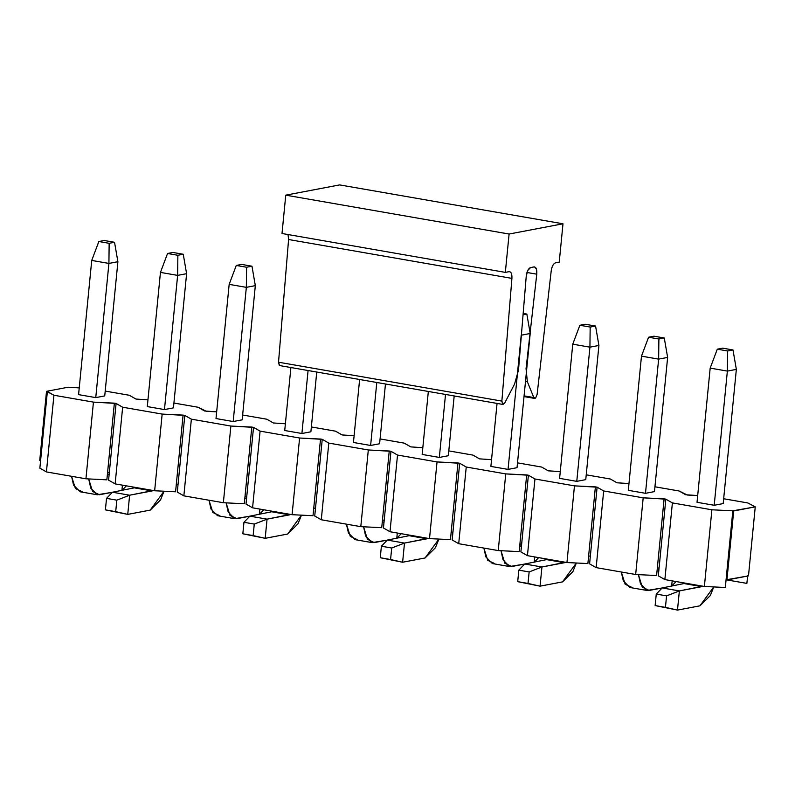 <?xml version="1.0" encoding="UTF-8"?>
<svg xmlns="http://www.w3.org/2000/svg" width="795" height="795" viewBox="0 0 795 795"><rect width="100%" height="100%" fill="white"/><g stroke="black" fill="none" stroke-linecap="round" stroke-linejoin="round"><path stroke-width="1.19" d="M279.333 365.432L278.528 362.212L288.585 239.514L288.038 234.545L288.585 239.514L278.528 362.212L279.671 365.581L503.006 404.456L501.864 401.097L278.528 362.212L501.864 401.097L511.92 278.389L288.585 239.514L511.92 278.389C512.109 273.887 511.155 271.651 509.048 271.671L505.332 272.377L282.006 233.501L285.763 195.163L339.664 184.907L285.763 195.163L282.006 233.501L505.332 272.377L509.098 234.038L285.763 195.163L509.098 234.038L562.989 223.792L339.664 184.907L562.989 223.792L559.233 262.131L555.516 262.837C553.34 263.632 551.899 266.325 551.203 270.916L537.122 394.39L535.641 398.037L534.667 398.434L533.803 397.55L524.084 395.86L533.803 397.55L527.353 381.699L525.505 381.371L527.353 381.699L526.052 368.642L536.774 274.176L526.966 272.476L536.774 274.176C537.102 269.386 536.168 266.971 533.962 266.931L530.613 267.567C528.317 268.462 526.856 271.334 526.24 276.183L518.499 370.072L514.544 384.134L504.676 403.095L503.006 404.456M534.538 266.931L536.317 268.78L536.774 274.176L526.052 368.642L527.353 381.699L533.803 397.55L535.641 398.037L537.122 394.39L551.203 270.916C551.929 266.375 553.36 263.682 555.516 262.837L559.233 262.131L562.989 223.792L509.098 234.038L505.332 272.377L509.048 271.671C511.115 271.721 512.079 273.957 511.92 278.389L501.864 401.097L502.669 404.317L504.676 403.095L514.544 384.134L518.499 370.072L526.24 276.183L527.801 270.399L530.613 267.567L533.962 266.931M509.635 271.661L509.048 271.671M727.604 350.983L733 349.959L722.695 348.16L717.299 349.184L727.604 350.983L717.299 349.184L710.183 368.105L727.365 371.096L727.604 350.983L727.365 371.096L736.349 369.387L733 349.959L727.604 350.983M722.695 348.16L733 349.959L736.349 369.387L723.192 503.573L736.349 369.387L727.365 371.096L710.183 368.105L717.299 349.184L722.695 348.16M662.185 587.932L685.688 583.212L662.185 587.932L656.263 594.074L655.14 605.571L677.489 610.093L699.948 605.82L713.771 586.929L710.303 595.584L699.948 605.82L677.489 610.093L655.14 605.571L665.445 607.37L655.14 605.571L656.263 594.074L666.568 595.862L656.263 594.074L662.185 587.932L679.367 590.923L677.489 610.093L665.445 607.37L666.568 595.862L679.367 590.923L662.185 587.932M697.026 502.291L710.183 368.105L697.026 502.291L714.208 505.282L727.365 371.096L714.208 505.282L723.192 503.573L714.208 505.282L697.026 502.291M702.869 586.203L679.367 590.923L701.826 586.65L684.644 583.659L701.826 586.65L702.869 586.203M679.367 590.923L666.568 595.862L665.445 607.37L677.489 610.093L679.367 590.923M590.168 327.053L595.564 326.029L585.259 324.241L579.863 325.264L590.168 327.053L579.863 325.264L572.758 344.175L589.93 347.167L590.168 327.053L589.93 347.167L598.913 345.457L595.564 326.029L590.168 327.053M585.259 324.241L595.564 326.029L598.913 345.457L585.756 479.643L598.913 345.457L589.93 347.167L572.758 344.175L579.863 325.264L585.259 324.241M524.75 564.003L548.252 559.292L524.75 564.003L518.827 570.144L517.704 581.652L540.053 586.163L562.512 581.89L576.335 562.999L572.867 571.665L562.512 581.89L540.053 586.163L517.704 581.652L528.009 583.441L517.704 581.652L518.827 570.144L529.142 571.943L518.827 570.144L524.75 564.003L541.932 566.994L540.053 586.163L528.009 583.441L529.142 571.943L541.932 566.994L524.75 564.003M559.601 478.361L572.758 344.175L559.601 478.361L576.773 481.353L589.93 347.167L576.773 481.353L585.756 479.643L576.773 481.353L559.601 478.361M565.434 562.284L541.932 566.994L564.39 562.721L547.208 559.73L564.39 562.721L565.434 562.284M541.932 566.994L529.142 571.943L528.009 583.441L540.053 586.163L541.932 566.994M454.184 395.96L448.32 455.724L454.184 395.96M387.314 540.083L410.816 535.363L387.314 540.083L381.391 546.225L380.268 557.722L402.618 562.244L425.077 557.971L438.9 539.08L435.431 547.735L425.077 557.971L402.618 562.244L380.268 557.722L390.574 559.521L380.268 557.722L381.391 546.225L391.706 548.013L381.391 546.225L387.314 540.083L404.496 543.074L402.618 562.244L390.574 559.521L391.706 548.013L404.496 543.074L387.314 540.083M422.165 454.442L428.336 391.458L422.165 454.442L439.337 457.433L445.518 394.449L439.337 457.433L448.32 455.724L439.337 457.433L422.165 454.442M427.998 538.354L404.496 543.074L426.955 538.801L409.773 535.81L426.955 538.801L427.998 538.354M404.496 543.074L391.706 548.013L390.574 559.521L402.618 562.244L404.496 543.074M316.748 372.03L310.885 431.794L316.748 372.03M249.878 516.154L273.391 511.433L249.878 516.154L243.956 522.295L242.833 533.793L265.182 538.314L287.641 534.041L301.474 515.15L297.996 523.806L287.641 534.041L265.182 538.314L242.833 533.793L253.138 535.591L242.833 533.793L243.956 522.295L254.271 524.084L243.956 522.295L249.878 516.154L267.06 519.145L265.182 538.314L253.138 535.591L254.271 524.084L267.06 519.145L249.878 516.154M284.729 430.512L290.9 367.529L284.729 430.512L301.901 433.504L308.082 370.52L301.901 433.504L310.885 431.794L301.901 433.504L284.729 430.512M290.563 514.425L267.06 519.145L289.519 514.872L272.337 511.881L289.519 514.872L290.563 514.425M267.06 519.145L254.271 524.084L253.138 535.591L265.182 538.314L267.06 519.145M177.871 255.274L183.257 254.251L172.952 252.462L167.556 253.486L177.871 255.274L167.556 253.486L160.451 272.397L177.633 275.388L177.871 255.274L177.633 275.388L186.606 273.679L183.257 254.251L177.871 255.274M172.952 252.462L183.257 254.251L186.606 273.679L173.449 407.865L186.606 273.679L177.633 275.388L160.451 272.397L167.556 253.486L172.952 252.462M112.453 492.224L135.955 487.514L112.453 492.224L106.53 498.366L105.397 509.873L127.747 514.385L150.205 510.112L164.038 491.221L160.56 499.886L150.205 510.112L127.747 514.385L105.397 509.873L115.702 511.662L105.397 509.873L106.53 498.366L116.835 500.164L106.53 498.366L112.453 492.224L129.625 495.215L127.747 514.385L115.702 511.662L116.835 500.164L129.625 495.215L112.453 492.224M147.294 406.583L160.451 272.397L147.294 406.583L164.466 409.574L177.633 275.388L164.466 409.574L173.449 407.865L164.466 409.574L147.294 406.583M153.127 490.505L129.625 495.215L152.083 490.942L134.902 487.951L152.083 490.942L153.127 490.505M129.625 495.215L116.835 500.164L115.702 511.662L127.747 514.385L129.625 495.215M653.977 336.196L648.581 337.229L658.886 339.018L664.282 337.994L653.977 336.196L664.282 337.994L667.631 357.422L658.648 359.131L658.886 339.018L648.581 337.229L653.977 336.196M641.476 356.14L648.581 337.229L641.476 356.14L658.648 359.131L641.476 356.14L628.308 490.326L641.476 356.14M645.49 493.317L658.648 359.131L645.49 493.317L654.474 491.608L667.631 357.422L664.282 337.994L658.886 339.018L658.648 359.131L667.631 357.422L654.474 491.608L645.49 493.317L628.308 490.326L645.49 493.317M638.445 574.646L642.281 587.157L649.197 590.437L662.146 587.982L647.001 590.466L640.492 583.828L638.445 574.646M671.656 586.134L672.173 580.867L671.656 586.134L676.108 581.543L671.695 586.124M658.906 569.777L657.127 570.124L658.906 569.777M632.015 587.455L625.168 584.255L621.302 572.003L623.31 580.837L629.819 587.475L647.001 590.466M644.944 589.701L649.197 590.437L644.944 589.701M523.06 314.79L526.846 314.065L523.18 313.429L526.846 314.065L530.195 333.493L521.212 335.202L508.055 469.398L521.212 335.202L530.195 333.493L526.846 314.065L523.06 314.79M497.054 403.423L490.883 466.407L497.054 403.423M501.009 550.716L504.845 563.228L511.761 566.517L524.71 564.053L509.565 566.547L503.056 559.909L501.009 550.716M534.22 562.204L534.737 556.937L534.22 562.204L538.672 557.623L534.26 562.194M521.47 545.857L519.692 546.195L521.47 545.857M517.038 467.689L530.195 333.493L517.038 467.689L508.055 469.398L517.038 467.689M494.579 563.526L487.733 560.336L483.867 548.083L485.874 556.917L492.383 563.556L509.565 566.547M507.518 565.772L511.761 566.517L507.518 565.772M359.618 379.493L353.447 442.477L359.618 379.493M370.619 445.468L376.8 382.484L370.619 445.468L379.603 443.759L385.466 383.995L379.603 443.759L370.619 445.468L353.447 442.477L370.619 445.468M363.573 526.787L367.409 539.298L374.326 542.587L387.274 540.123L372.13 542.617L365.621 535.979L363.573 526.787M396.784 538.275L397.301 533.008L396.784 538.275L401.236 533.693L396.824 538.275M384.035 521.927L382.256 522.265L384.035 521.927M357.144 539.596L350.297 536.406L346.431 524.153L348.439 532.988L354.948 539.626L372.13 542.617M370.082 541.852L374.326 542.587L370.082 541.852M241.67 264.417L236.274 265.451L246.589 267.239L251.975 266.216L241.67 264.417L251.975 266.216L255.324 285.644L246.341 287.353L246.589 267.239L236.274 265.451L241.67 264.417M229.169 284.362L236.274 265.451L229.169 284.362L246.341 287.353L229.169 284.362L216.011 418.548L229.169 284.362M233.183 421.539L246.341 287.353L233.183 421.539L242.167 419.83L255.324 285.644L251.975 266.216L246.589 267.239L246.341 287.353L255.324 285.644L242.167 419.83L233.183 421.539L216.011 418.548L233.183 421.539M226.138 502.867L229.974 515.379L236.89 518.658L249.839 516.203L234.694 518.688L228.185 512.05L226.138 502.867M259.349 514.355L259.866 509.078L259.349 514.355L263.801 509.764L259.389 514.345M246.599 497.998L244.82 498.346L246.599 497.998M219.708 515.667L212.861 512.477L208.996 500.224L211.003 509.058L217.522 515.697L234.694 518.688M232.647 517.923L236.89 518.658L232.647 517.923M104.234 240.497L98.848 241.521L109.154 243.31L114.54 242.286L104.234 240.497L114.54 242.286L117.898 261.714L108.915 263.423L109.154 243.31L98.848 241.521L104.234 240.497M91.733 260.432L98.848 241.521L91.733 260.432L108.915 263.423L91.733 260.432L78.576 394.628L91.733 260.432M95.758 397.619L108.915 263.423L95.758 397.619L104.731 395.91L117.898 261.714L114.54 242.286L109.154 243.31L108.915 263.423L117.898 261.714L104.731 395.91L95.758 397.619L78.576 394.628L95.758 397.619M88.702 478.938L92.538 491.449L99.454 494.738L112.403 492.274L97.258 494.768L90.749 488.13L88.702 478.938M121.913 490.426L122.43 485.159L121.913 490.426L126.365 485.844L121.953 490.416M109.163 474.078L107.385 474.416L109.163 474.078M82.273 491.747L75.426 488.557L71.56 476.304L73.567 485.139L80.086 491.777L97.258 494.768M95.211 493.993L99.454 494.738L95.211 493.993M46.418 471.922L39.859 468.166L46.418 471.922L85.93 478.799L46.418 471.922L53.931 395.244L46.418 471.922M106.858 479.832L85.93 478.799L93.442 402.121L53.931 395.244L47.372 391.488L39.859 468.166L47.372 391.488L46.517 391.329L39.75 460.345L40.605 460.494L39.75 460.345L46.517 391.329L68.072 387.235L79.232 387.89L68.072 387.235L46.517 391.329L53.931 395.244L93.442 402.121L85.93 478.799L106.858 479.832L107.613 472.16L106.858 479.832M732.831 510.817L711.903 509.794L704.38 586.471L725.318 587.495L732.831 510.817L755.25 506.862L747.837 502.957L755.25 506.862L748.483 575.878L726.064 579.823L725.318 587.495L704.38 586.471L711.903 509.794L672.391 502.907L665.832 499.151L658.31 575.828L665.832 499.151L664.113 498.853L657.346 567.869L659.065 568.167L657.346 567.869L664.113 498.853L643.185 497.829L635.662 574.507L656.6 575.53L657.346 567.869L656.6 575.53L635.662 574.507L643.185 497.829L603.673 490.952L597.115 487.186L589.592 563.864L597.115 487.186L595.395 486.888L588.628 555.904L590.347 556.202L588.628 555.904L595.395 486.888L574.467 485.864L566.944 562.542L587.883 563.566L588.628 555.904L587.883 563.566L566.944 562.542L574.467 485.864L534.956 478.988L528.397 475.221L520.884 551.909L528.397 475.221L526.678 474.923L519.91 543.939L521.629 544.237L519.91 543.939L526.678 474.923L505.749 473.899L498.227 550.577L519.165 551.611L519.91 543.939L519.165 551.611L498.227 550.577L505.749 473.899L466.238 467.023L459.679 463.266L452.166 539.944L459.679 463.266L457.96 462.958L451.192 531.974L452.911 532.272L451.192 531.974L457.96 462.958L437.031 461.935L429.519 538.613L450.447 539.646L451.192 531.974L450.447 539.646L429.519 538.613L437.031 461.935L397.52 455.058L390.961 451.302L383.448 527.979L390.961 451.302L389.242 451.003L382.474 520.01L384.194 520.308L382.474 520.01L389.242 451.003L368.314 449.97L360.801 526.658L381.729 527.681L382.474 520.01L381.729 527.681L360.801 526.658L368.314 449.97L328.802 443.093L322.243 439.337L314.731 516.015L322.243 439.337L320.524 439.039L313.757 508.045L315.476 508.353L313.757 508.045L320.524 439.039L299.596 438.015L292.083 514.693L313.011 515.716L313.757 508.045L313.011 515.716L292.083 514.693L299.596 438.015L260.084 431.128L253.526 427.372L246.013 504.05L253.526 427.372L251.806 427.074L245.039 496.09L246.758 496.388L245.039 496.09L251.806 427.074L230.878 426.05L223.365 502.728L244.294 503.752L245.039 496.09L244.294 503.752L223.365 502.728L230.878 426.05L191.366 419.164L184.808 415.407L177.295 492.085L184.808 415.407L183.089 415.109L176.321 484.125L178.04 484.423L176.321 484.125L183.089 415.109L162.16 414.086L154.647 490.763L175.576 491.787L176.321 484.125L175.576 491.787L154.647 490.763L162.16 414.086L122.649 407.209L116.09 403.443L108.577 480.13L116.09 403.443L114.371 403.144L107.613 472.16L109.322 472.459L107.613 472.16L114.371 403.144L93.442 402.121L116.09 403.443L122.649 407.209L115.136 483.887L122.649 407.209L162.16 414.086L184.808 415.407L191.366 419.164L183.854 495.851L191.366 419.164L230.878 426.05L253.526 427.372L260.084 431.128L252.572 507.816L260.084 431.128L299.596 438.015L322.243 439.337L328.802 443.093L321.279 519.771L328.802 443.093L368.314 449.97L390.961 451.302L397.52 455.058L389.997 531.736L397.52 455.058L437.031 461.935L459.679 463.266L466.238 467.023L458.715 543.701L466.238 467.023L505.749 473.899L528.397 475.221L534.956 478.988L527.433 555.665L534.956 478.988L574.467 485.864L597.115 487.186L603.673 490.952L596.151 567.63L603.673 490.952L643.185 497.829L665.832 499.151L672.391 502.907L664.868 579.595L672.391 502.907L711.903 509.794L732.831 510.817L726.064 579.823L726.928 579.972L733.696 510.966L732.831 510.817M658.31 575.828L664.868 579.595L704.38 586.471L664.868 579.595L658.31 575.828M589.592 563.864L596.151 567.63L635.662 574.507L596.151 567.63L589.592 563.864M520.884 551.909L527.433 555.665L566.944 562.542L527.433 555.665L520.884 551.909M452.166 539.944L458.715 543.701L498.227 550.577L458.715 543.701L452.166 539.944M383.448 527.979L389.997 531.736L429.519 538.613L389.997 531.736L383.448 527.979M314.731 516.015L321.279 519.771L360.801 526.658L321.279 519.771L314.731 516.015M246.013 504.05L252.572 507.816L292.083 514.693L252.572 507.816L246.013 504.05M177.295 492.085L183.854 495.851L223.365 502.728L183.854 495.851L177.295 492.085M108.577 480.13L115.136 483.887L154.647 490.763L115.136 483.887L108.577 480.13M105.208 391.08L129.376 395.284L135.935 399.05L147.95 399.855L135.935 399.05L129.376 395.284L105.208 391.08M198.094 407.249L206.372 411.313L216.667 411.81L204.653 411.005L198.094 407.249L173.926 403.045L198.094 407.249M266.812 419.213L273.371 422.97L285.385 423.775L273.371 422.97L266.812 419.213L242.644 415.01L266.812 419.213M335.53 431.178L342.089 434.935L354.103 435.74L342.089 434.935L335.53 431.178L311.362 426.965L335.53 431.178M404.248 443.143L410.806 446.899L422.821 447.704L410.806 446.899L404.248 443.143L380.08 438.929L404.248 443.143M472.965 455.108L479.524 458.864L491.539 459.669L479.524 458.864L472.965 455.108L448.797 450.894L472.965 455.108M541.683 467.062L548.242 470.829L560.256 471.634L548.242 470.829L541.683 467.062L517.515 462.859L541.683 467.062M610.401 479.027L616.96 482.794L628.974 483.589L616.96 482.794L610.401 479.027L586.233 474.824L610.401 479.027M679.119 490.992L687.387 495.047L697.692 495.553L685.678 494.748L679.119 490.992L654.951 486.788L679.119 490.992M727.077 579.952L746.873 583.391L747.628 575.729L746.873 583.391L727.077 579.952M723.669 498.753L747.837 502.957L723.669 498.753M490.883 466.407L508.055 469.398L490.883 466.407M748.483 575.878L755.25 506.862L733.696 510.966L726.928 579.972L748.483 575.878M534.667 398.434L524.014 396.586"/></g></svg>
